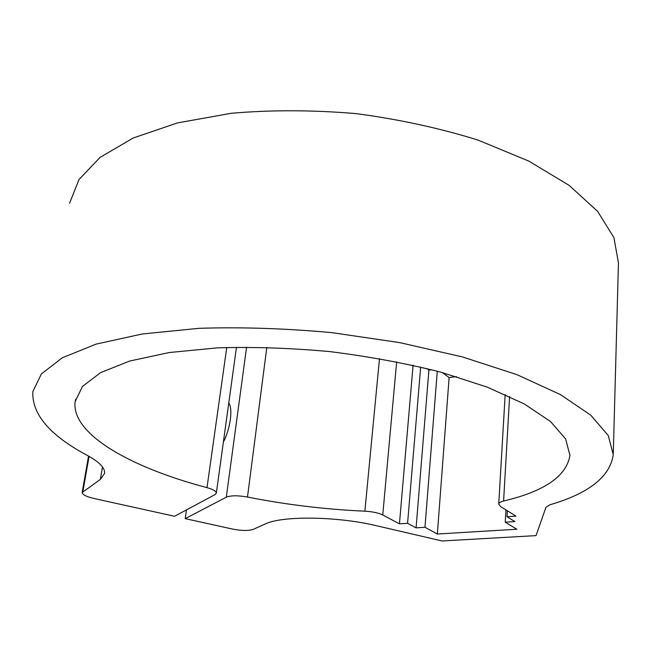 <?xml version="1.0" encoding="UTF-8"?>
<svg xmlns="http://www.w3.org/2000/svg" width="651" height="651" viewBox="0 0 651 651"><rect width="100%" height="100%" fill="white"/><g stroke="black" fill="none" stroke-linecap="round" stroke-linejoin="round"><path stroke-width="0.98" d="M228.778 402.993C230.836 405.931 231.357 411.497 230.332 419.692C229.095 428.049 226.776 435.503 223.383 442.078M507.341 510.766L507.007 516.731L515.983 516.137L500.676 506.616L498.739 504.11C498.878 502.832 500.497 501.807 503.597 501.034C544.488 491.342 566.598 476.125 569.926 455.391L565.638 438.929L550.502 421.498L524.201 403.905L487.176 387.101L440.792 372.128C405.907 363.356 368.946 356.52 329.919 351.613C290.761 348.025 253.263 346.78 217.426 347.862L169.154 352.549L129.704 361.045L100.604 372.624L82.465 386.434L75.134 401.634C71.065 434.127 130.875 467.589 207.01 487.64C213.162 489.381 216.278 491.204 216.335 493.116L215.042 494.605L174.582 516.276L94.061 498.511C86.388 496.689 82.417 494.703 82.156 492.547L100.368 479.372L104.567 473.448C105.185 468.118 99.587 462.186 87.779 455.659C50.07 435.674 31.761 414.321 32.843 391.593L41.387 373.918L62.398 357.741L96.234 344.078L142.349 333.971L199.035 328.324C241.252 326.965 285.48 328.405 331.741 332.628L399.535 342.581L462.519 356.943L516.967 374.667L560.202 394.482L590.742 415.135L608.246 435.495L613.25 454.642C610.158 476.63 589.017 493.352 549.826 504.818L545.961 507.3L536.025 535.618L442.078 540.973L376.457 525.715C337.104 516.235 281.94 515.633 265.234 523.99L253.272 529.361C248.487 530.915 241.48 530.793 232.228 529.003L185.218 518.627L226.304 497.201C230.828 495.411 237.892 495.354 247.486 497.03C286.049 504.68 325.175 509.399 364.869 511.19C372.502 511.629 378.467 512.89 382.747 514.965L396.662 361.801M613.291 453.373L618.45 262.931L613.926 237.648L597.642 211.388L569.161 185.389L528.848 161.106L478.086 140.103C439.783 128.166 399.079 119.328 355.975 113.599C312.675 109.946 271.093 109.84 231.251 113.29L177.414 122.925L133.154 138.028L100.132 157.347L78.999 179.538L69.559 203.299M507.007 516.731L514.884 521.573L505.241 522.192L516.861 529.23L437.35 534.023L424.973 527.302L416.079 527.871L407.583 523.306L399.445 523.843L382.747 514.965M412.864 365.227L413.352 365.333M426.617 368.458L428.903 370.126L431.735 369.744M442.306 372.543L449.117 377.572L456.4 376.62M186.495 509.896L185.218 518.627M413.076 365.374L399.445 523.843M505.941 509.896L505.241 522.192M420.668 367.026L407.583 523.306M449.117 377.572L437.35 534.023M437.285 371.184L424.973 527.302M428.903 370.126L416.079 527.871M82.889 491.521L89.065 456.367M102.492 466.97L100.368 479.372M226.751 347.471L207.01 487.64M503.597 501.034L509.595 396.549M247.486 497.03L266.82 347.341M246.583 347.105L226.304 497.201M379.5 358.603L364.869 511.19M88.56 456.082L82.156 492.547M236.476 347.219L216.335 493.116M75.524 399.47L75.134 401.634M569.959 454.577L569.926 455.391M505.176 394.53L498.739 504.11"/></g></svg>
